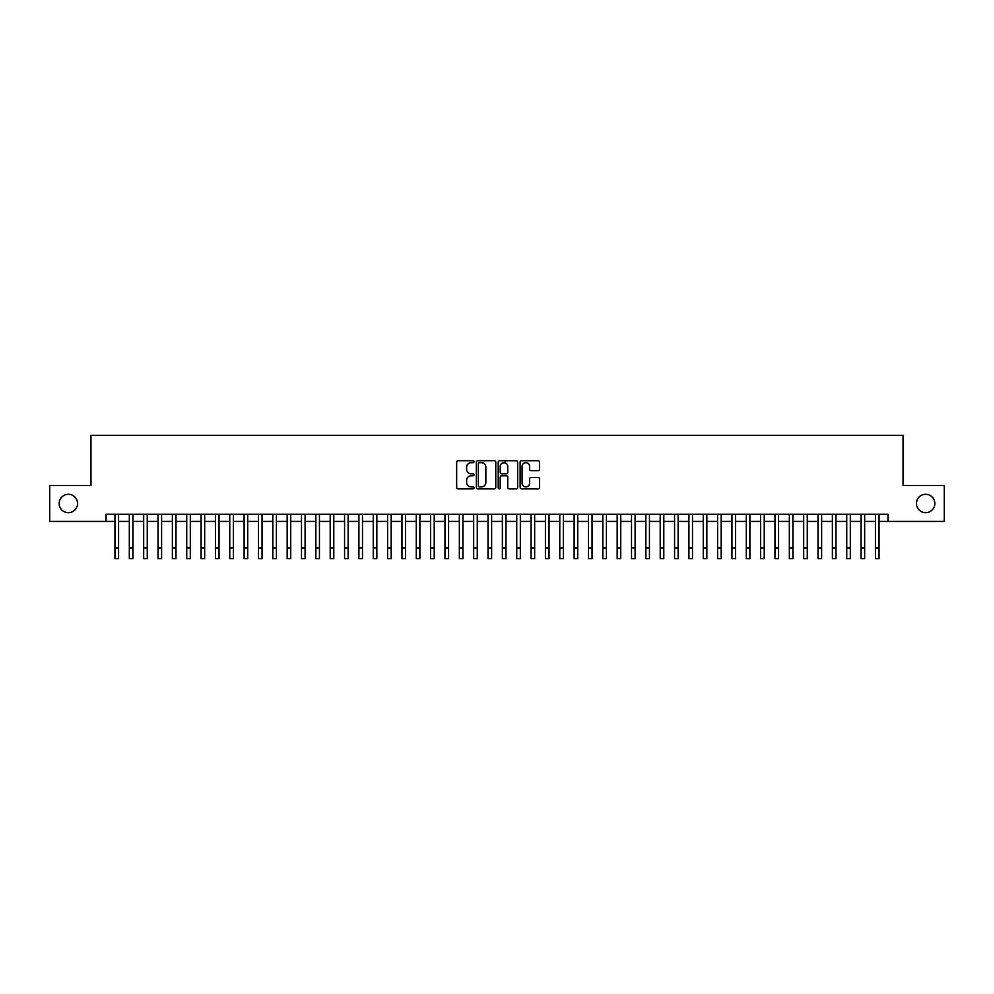 <?xml version="1.0" encoding="UTF-8"?>
<svg xmlns="http://www.w3.org/2000/svg" width="994" height="994" viewBox="0 0 994 994"><rect width="100%" height="100%" fill="white"/><g stroke="black" fill="none" stroke-linecap="round" stroke-linejoin="round"><path stroke-width="1.49" d="M474.039 461.701A0.982 0.982 0 0 0 473.057 460.719L458.097 460.719A1.404 1.404 0 0 0 456.681 462.123L456.681 487.47A1.404 1.404 0 0 0 458.097 488.874L473.057 488.874A0.982 0.982 0 0 0 474.039 487.892A0.982 0.982 0 0 0 473.057 486.911L471.119 486.911A4.51 4.51 0 0 1 466.621 482.401L466.621 480.288A4.51 4.51 0 0 1 471.119 475.778L473.057 475.778A0.982 0.982 0 0 0 474.039 474.797A0.982 0.982 0 0 0 473.057 473.815L471.119 473.815A4.51 4.51 0 0 1 466.621 469.305L466.621 467.192A4.51 4.51 0 0 1 471.119 462.682L473.057 462.682A0.982 0.982 0 0 0 474.039 461.701M916.468 503.498A9.182 9.182 0 0 0 925.65 512.68A9.182 9.182 0 0 0 934.832 503.498A9.182 9.182 0 0 0 925.65 494.304A9.182 9.182 0 0 0 916.468 503.498M59.168 503.498A9.182 9.182 0 0 0 68.35 512.68A9.182 9.182 0 0 0 77.532 503.498A9.182 9.182 0 0 0 68.35 494.304A9.182 9.182 0 0 0 59.168 503.498M538.164 470.647A1.404 1.404 0 0 0 539.568 469.23L539.568 462.123A1.404 1.404 0 0 0 538.164 460.719L521.539 460.719A1.404 1.404 0 0 0 520.135 462.123L520.135 487.47A1.404 1.404 0 0 0 521.539 488.874L538.164 488.874A1.404 1.404 0 0 0 539.568 487.47L539.568 478.884A1.404 1.404 0 0 0 538.164 477.468L531.044 477.468A1.404 1.404 0 0 0 529.64 478.884L529.64 483.146A3.765 3.765 0 0 1 525.876 486.911A3.765 3.765 0 0 1 522.098 483.146L522.098 466.447A3.765 3.765 0 0 1 525.876 462.682A3.765 3.765 0 0 1 529.64 466.447L529.64 469.23A1.404 1.404 0 0 0 531.044 470.647L538.164 470.647M106.01 521.428L49.7 521.428L49.7 485.557L90.951 485.557L90.951 435.335L903.049 435.335L903.049 485.557L944.3 485.557L944.3 521.428L887.99 521.428L887.99 514.258L106.01 514.258L106.01 521.428L114.981 521.428M495.77 462.123A1.404 1.404 0 0 0 494.353 460.719L477.741 460.719A1.404 1.404 0 0 0 476.337 462.123L476.337 487.47A1.404 1.404 0 0 0 477.741 488.874L494.353 488.874A1.404 1.404 0 0 0 495.77 487.47L495.77 462.123M499.647 460.719L516.259 460.719A1.404 1.404 0 0 1 517.663 462.123L517.663 487.47A1.404 1.404 0 0 1 516.259 488.874L509.152 488.874A1.404 1.404 0 0 1 507.735 487.47L507.735 477.195A1.404 1.404 0 0 0 506.331 475.778L501.61 475.778A1.404 1.404 0 0 0 500.206 477.195L500.206 487.892A0.982 0.982 0 0 1 499.224 488.874A0.982 0.982 0 0 1 498.23 487.892L498.23 462.123A1.404 1.404 0 0 1 499.647 460.719M118.572 521.428L129.332 521.428M132.923 521.428L143.683 521.428M147.261 521.428L158.034 521.428M161.612 521.428L172.372 521.428M175.963 521.428L186.723 521.428M190.314 521.428L201.074 521.428M204.665 521.428L215.425 521.428M219.003 521.428L229.763 521.428M233.354 521.428L244.114 521.428M247.705 521.428L258.465 521.428M262.056 521.428L272.816 521.428M276.394 521.428L287.154 521.428M290.745 521.428L301.505 521.428M305.096 521.428L315.856 521.428M319.447 521.428L330.207 521.428M333.785 521.428L344.558 521.428M348.136 521.428L358.896 521.428M362.487 521.428L373.247 521.428M376.838 521.428L387.598 521.428M391.189 521.428L401.949 521.428M405.527 521.428L416.287 521.428M419.878 521.428L430.638 521.428M434.229 521.428L444.989 521.428M448.58 521.428L459.34 521.428M462.918 521.428L473.678 521.428M477.269 521.428L488.029 521.428M491.62 521.428L502.38 521.428M505.971 521.428L516.731 521.428M520.322 521.428L531.082 521.428M534.66 521.428L545.42 521.428M549.011 521.428L559.771 521.428M563.362 521.428L574.122 521.428M577.713 521.428L588.473 521.428M592.051 521.428L602.811 521.428M606.402 521.428L617.162 521.428M620.753 521.428L631.513 521.428M635.104 521.428L645.864 521.428M649.442 521.428L660.215 521.428M663.793 521.428L674.553 521.428M678.144 521.428L688.904 521.428M692.495 521.428L703.255 521.428M706.846 521.428L717.606 521.428M721.184 521.428L731.944 521.428M735.535 521.428L746.295 521.428M749.886 521.428L760.646 521.428M764.237 521.428L774.997 521.428M778.575 521.428L789.335 521.428M792.926 521.428L803.686 521.428M807.277 521.428L818.037 521.428M821.628 521.428L832.388 521.428M835.966 521.428L846.739 521.428M850.317 521.428L861.077 521.428M864.668 521.428L875.428 521.428M879.019 521.428L887.99 521.428M479.294 462.682A0.982 0.982 0 0 0 478.3 463.676L478.3 485.917A0.982 0.982 0 0 0 479.294 486.911L481.332 486.911A4.51 4.51 0 0 0 485.842 482.401L485.842 467.192A4.51 4.51 0 0 0 481.332 462.682L479.294 462.682M507.735 466.521A3.765 3.765 0 0 0 503.97 462.757A3.765 3.765 0 0 0 500.206 466.521L500.206 472.398A1.404 1.404 0 0 0 501.61 473.815L506.331 473.815A1.404 1.404 0 0 0 507.735 472.398L507.735 466.521M114.981 547.905L118.572 547.905L118.572 558.665L114.981 558.665L114.981 514.258M118.572 547.905L118.572 514.258M129.332 558.665L132.923 558.665L129.332 558.665L129.332 514.258M132.923 558.665L132.923 514.258M143.683 558.665L147.261 558.665L143.683 558.665L143.683 514.258M147.261 558.665L147.261 514.258M158.034 558.665L161.612 558.665L158.034 558.665L158.034 514.258M161.612 558.665L161.612 514.258M172.372 558.665L175.963 558.665L172.372 558.665L172.372 514.258M175.963 558.665L175.963 514.258M186.723 558.665L190.314 558.665L186.723 558.665L186.723 514.258M190.314 558.665L190.314 514.258M201.074 558.665L204.665 558.665L201.074 558.665L201.074 514.258M204.665 558.665L204.665 514.258M215.425 558.665L219.003 558.665L215.425 558.665L215.425 514.258M219.003 558.665L219.003 514.258M229.763 558.665L233.354 558.665L229.763 558.665L229.763 514.258M233.354 558.665L233.354 514.258M244.114 558.665L247.705 558.665L244.114 558.665L244.114 514.258M247.705 558.665L247.705 514.258M258.465 558.665L262.056 558.665L258.465 558.665L258.465 514.258M262.056 558.665L262.056 514.258M272.816 558.665L276.394 558.665L272.816 558.665L272.816 514.258M276.394 558.665L276.394 514.258M287.154 558.665L290.745 558.665L287.154 558.665L287.154 514.258M290.745 558.665L290.745 514.258M301.505 558.665L305.096 558.665L301.505 558.665L301.505 514.258M305.096 558.665L305.096 514.258M315.856 558.665L319.447 558.665L315.856 558.665L315.856 514.258M319.447 558.665L319.447 514.258M330.207 558.665L333.785 558.665L330.207 558.665L330.207 514.258M333.785 558.665L333.785 514.258M344.558 558.665L348.136 558.665L344.558 558.665L344.558 514.258M348.136 558.665L348.136 514.258M358.896 558.665L362.487 558.665L358.896 558.665L358.896 514.258M362.487 558.665L362.487 514.258M373.247 558.665L376.838 558.665L373.247 558.665L373.247 514.258M376.838 558.665L376.838 514.258M387.598 558.665L391.189 558.665L387.598 558.665L387.598 514.258M391.189 558.665L391.189 514.258M401.949 558.665L405.527 558.665L401.949 558.665L401.949 514.258M405.527 558.665L405.527 514.258M416.287 558.665L419.878 558.665L416.287 558.665L416.287 514.258M419.878 558.665L419.878 514.258M430.638 558.665L434.229 558.665L430.638 558.665L430.638 514.258M434.229 558.665L434.229 514.258M444.989 558.665L448.58 558.665L444.989 558.665L444.989 514.258M448.58 558.665L448.58 514.258M459.34 558.665L462.918 558.665L459.34 558.665L459.34 514.258M462.918 558.665L462.918 514.258M473.678 558.665L477.269 558.665L473.678 558.665L473.678 514.258M477.269 558.665L477.269 514.258M488.029 558.665L491.62 558.665L488.029 558.665L488.029 514.258M491.62 558.665L491.62 514.258M502.38 558.665L505.971 558.665L502.38 558.665L502.38 514.258M505.971 558.665L505.971 514.258M505.039 462.906L505.039 460.719M516.731 558.665L520.322 558.665L516.731 558.665L516.731 514.258M520.322 558.665L520.322 514.258M531.082 558.665L534.66 558.665L531.082 558.665L531.082 514.258M534.66 558.665L534.66 514.258M545.42 558.665L549.011 558.665L545.42 558.665L545.42 514.258M549.011 558.665L549.011 514.258M559.771 558.665L563.362 558.665L559.771 558.665L559.771 514.258M563.362 558.665L563.362 514.258M574.122 558.665L577.713 558.665L574.122 558.665L574.122 514.258M577.713 558.665L577.713 514.258M588.473 558.665L592.051 558.665L588.473 558.665L588.473 514.258M592.051 558.665L592.051 514.258M602.811 558.665L606.402 558.665L602.811 558.665L602.811 514.258M606.402 558.665L606.402 514.258M617.162 558.665L620.753 558.665L617.162 558.665L617.162 514.258M620.753 558.665L620.753 514.258M631.513 558.665L635.104 558.665L631.513 558.665L631.513 514.258M635.104 558.665L635.104 514.258M645.864 558.665L649.442 558.665L645.864 558.665L645.864 514.258M649.442 558.665L649.442 514.258M660.215 558.665L663.793 558.665L660.215 558.665L660.215 514.258M663.793 558.665L663.793 514.258M674.553 558.665L678.144 558.665L674.553 558.665L674.553 514.258M678.144 558.665L678.144 514.258M688.904 558.665L692.495 558.665L688.904 558.665L688.904 514.258M692.495 558.665L692.495 514.258M703.255 558.665L706.846 558.665L703.255 558.665L703.255 514.258M706.846 558.665L706.846 514.258M717.606 558.665L721.184 558.665L717.606 558.665L717.606 514.258M721.184 558.665L721.184 514.258M731.944 558.665L735.535 558.665L731.944 558.665L731.944 514.258M735.535 558.665L735.535 514.258M746.295 558.665L749.886 558.665L746.295 558.665L746.295 514.258M749.886 558.665L749.886 514.258M760.646 558.665L764.237 558.665L760.646 558.665L760.646 514.258M764.237 558.665L764.237 514.258M774.997 558.665L778.575 558.665L774.997 558.665L774.997 514.258M778.575 558.665L778.575 514.258M789.335 558.665L792.926 558.665L789.335 558.665L789.335 514.258M792.926 558.665L792.926 514.258M803.686 558.665L807.277 558.665L803.686 558.665L803.686 514.258M807.277 558.665L807.277 514.258M818.037 558.665L821.628 558.665L818.037 558.665L818.037 514.258M821.628 558.665L821.628 514.258M832.388 558.665L835.966 558.665L832.388 558.665L832.388 514.258M835.966 558.665L835.966 514.258M846.739 558.665L850.317 558.665L846.739 558.665L846.739 514.258M850.317 558.665L850.317 514.258M861.077 558.665L864.668 558.665L861.077 558.665L861.077 514.258M864.668 558.665L864.668 514.258M875.428 558.665L879.019 558.665L875.428 558.665L875.428 514.258M879.019 558.665L879.019 514.258M129.332 547.905L132.923 547.905M143.683 547.905L147.261 547.905M158.034 547.905L161.612 547.905M172.372 547.905L175.963 547.905M186.723 547.905L190.314 547.905M201.074 547.905L204.665 547.905M215.425 547.905L219.003 547.905M229.763 547.905L233.354 547.905M244.114 547.905L247.705 547.905M258.465 547.905L262.056 547.905M272.816 547.905L276.394 547.905M287.154 547.905L290.745 547.905M301.505 547.905L305.096 547.905M315.856 547.905L319.447 547.905M330.207 547.905L333.785 547.905M344.558 547.905L348.136 547.905M358.896 547.905L362.487 547.905M373.247 547.905L376.838 547.905M387.598 547.905L391.189 547.905M401.949 547.905L405.527 547.905M416.287 547.905L419.878 547.905M430.638 547.905L434.229 547.905M444.989 547.905L448.58 547.905M459.34 547.905L462.918 547.905M473.678 547.905L477.269 547.905M488.029 547.905L491.62 547.905M502.38 547.905L505.971 547.905M516.731 547.905L520.322 547.905M531.082 547.905L534.66 547.905M545.42 547.905L549.011 547.905M559.771 547.905L563.362 547.905M574.122 547.905L577.713 547.905M588.473 547.905L592.051 547.905M602.811 547.905L606.402 547.905M617.162 547.905L620.753 547.905M631.513 547.905L635.104 547.905M645.864 547.905L649.442 547.905M660.215 547.905L663.793 547.905M674.553 547.905L678.144 547.905M688.904 547.905L692.495 547.905M703.255 547.905L706.846 547.905M717.606 547.905L721.184 547.905M731.944 547.905L735.535 547.905M746.295 547.905L749.886 547.905M760.646 547.905L764.237 547.905M774.997 547.905L778.575 547.905M789.335 547.905L792.926 547.905M803.686 547.905L807.277 547.905M818.037 547.905L821.628 547.905M832.388 547.905L835.966 547.905M846.739 547.905L850.317 547.905M861.077 547.905L864.668 547.905M875.428 547.905L879.019 547.905"/></g></svg>
